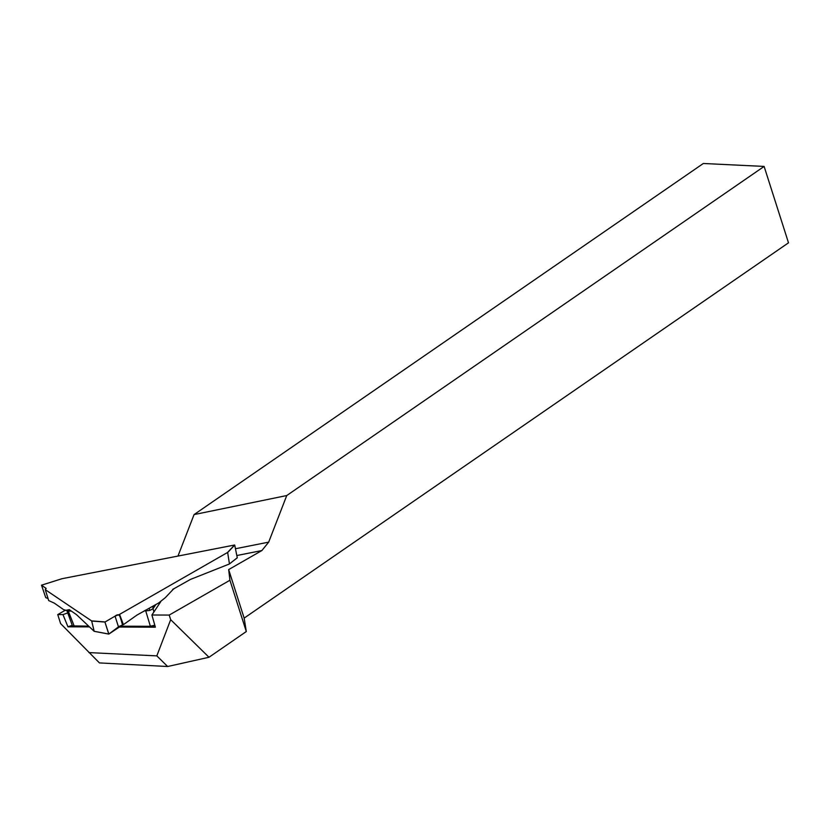 <?xml version="1.0" encoding="UTF-8"?>
<svg xmlns="http://www.w3.org/2000/svg" width="830" height="830" viewBox="0 0 830 830"><rect width="100%" height="100%" fill="white"/><g stroke="black" fill="none" stroke-linecap="round" stroke-linejoin="round"><path stroke-width="1.25" d="M72.241 625.301L67.956 626.806L62.966 614.605L67.749 612.924M67.956 626.806L89.484 626.899M118.254 627.024L155.366 627.19L151.911 614.999L160.73 601.667M764.119 166.425L703.321 163.489L194.064 514.59L286.755 495.541L764.119 166.425L788.5 242.817L244.155 618.111L246.303 631.547L208.994 657.267L167.67 666.511L99.444 662.921L60.611 623.589L57.737 614.584L65.103 610.361M62.966 614.605L57.737 614.584M286.755 495.541L268.671 542.146L261.875 550.549L228.665 569.588L229.931 580.253L169.206 615.072L151.911 614.999M169.206 615.072L170.679 619.678L156.818 655.876L88.924 652.598M156.818 655.876L167.67 666.511M170.679 619.678L208.994 657.267M229.931 580.253L246.303 631.547M228.665 569.588L244.155 618.111M178.139 555.644L194.064 514.59M115.059 616.151L119.551 614.397L227.482 552.521L234.6 545.009L62.022 578.707L41.5 585.181L46.086 588.397L45.277 589.653L48.69 600.578L54.355 603.151L63.62 609.645L66.234 610.382L69.243 609.625L76.464 614.615L94.164 631.319L108.803 634.089L118.472 626.858L115.059 616.151L104.933 622.054L91.674 621.027L94.184 631.288L108.761 634.037L104.933 622.054M45.277 589.653L91.58 620.892L104.974 621.929M89.017 626.463L72.635 625.913L88.654 626.121M154.919 625.613L150.489 626.65L118.918 626.546M119.551 614.397L123.421 624.637L137.075 615.009L158.686 602.964L165.284 597.693L173.615 588.895L190.381 579.454L229.298 564.027L237.276 557.75L234.714 545.082L227.659 552.521L229.443 563.871M65.902 610.444L66.234 610.382A401.212 107.184 164 0 1 69.803 610.112M119.468 626.204L149.877 626.297L154.805 625.218M145.458 610.195A4.513 3.185 -88.7 0 1 145.727 610.89L144.296 610.859M119.313 614.459L122.633 624.865C120.765 620.954 120.827 611.368 115.059 616.151L104.943 622.064L108.855 634.068L122.633 624.865L118.472 626.858M108.761 634.037L94.132 631.298M122.633 624.865L123.421 624.637M153.291 606.056A4.513 4.15 -146.5 0 0 153.042 608.764L149.732 610.434L145.727 610.89L150.489 626.65M149.265 608.245A4.513 0.633 -108.3 0 0 149.732 610.434M172.692 589.341L173.667 589.061M237.276 557.75L229.433 563.923M61.98 578.717L41.51 585.181L45.743 597.621L48.057 598.565M67.956 610.278A4.513 3.206 -89.8 0 1 68.288 611.077L67.043 609.967M261.875 550.549L236.83 555.529M268.671 542.146L235.45 548.744M155.791 604.624L153.042 608.764L153.913 611.969M71.256 611.088L68.288 611.077L74.337 626.411M46.065 588.761L45.837 588.107M69.844 610.133L65.933 610.444M229.371 563.985L237.245 557.833M66.898 610.59L72.407 625.768"/></g></svg>
